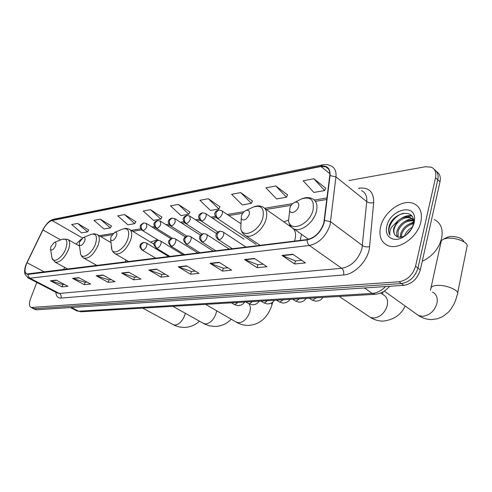 <?xml version="1.0" encoding="UTF-8"?>
<svg xmlns="http://www.w3.org/2000/svg" width="492" height="492" viewBox="0 0 492 492"><rect width="100%" height="100%" fill="white"/><g stroke="black" fill="none" stroke-linecap="round" stroke-linejoin="round"><path stroke-width="0.74" d="M163.504 253.386L163.664 252.63M157.452 239.702L150.527 242.113M300.231 240.403L301.528 234.284M288.447 220.213L283.632 221.837M79.384 245.416L79.126 245.852M35.196 309.493L36.611 309.812L403.852 285.342C412.019 283.927 417.511 278.786 420.316 269.917L440.014 181.782C440.93 177.034 439.793 173.651 436.613 171.628M36.808 282.42L30.522 298.798C28.911 303.435 29.12 306.332 31.15 307.494L399.018 281.768C407.198 280.317 412.702 275.139 415.543 266.233L435.531 177.741L437.782 179.764C438.698 175.011 437.566 171.622 434.381 169.605C437.566 171.622 438.698 175.011 437.782 179.764L417.936 268.078L437.782 179.764L440.014 181.782M399.018 281.768L401.441 283.564C409.615 282.125 415.113 276.965 417.936 268.078C415.113 276.965 409.615 282.125 401.441 283.564L34.415 308.724L401.441 283.564L403.852 285.342M33.001 308.404L34.415 308.724L33.001 308.404M420.894 221.757C422.554 212.882 420.254 206.861 414.006 203.713C402.874 198.245 383.803 211.763 380.587 226.892C378.699 235.908 381.005 242.082 387.505 245.41C398.292 250.834 417.874 237.249 420.894 221.757C422.554 212.882 420.254 206.861 414.006 203.713C402.874 198.245 383.803 211.763 380.587 226.892C378.699 235.908 381.005 242.082 387.505 245.41C398.292 250.834 417.874 237.249 420.894 221.757M323.773 223.079C320.544 232.206 315.04 237.691 307.26 239.536L26.796 273.983C24.354 272.42 24.434 268.675 27.035 262.753L42.952 229.936C45.707 224.678 48.751 221.535 52.078 220.508L320.901 166.511L325.79 166.837C328.847 168.252 330.163 171.204 329.732 175.693L323.773 223.079M324.093 223.03L330.058 175.57C330.396 168.516 327.377 165.38 320.999 166.167L52.177 220.262C48.763 221.314 45.645 224.537 42.822 229.924L26.912 262.728C23.856 270.04 24.219 273.921 28.007 274.376L307.156 239.905C315.132 238.017 320.778 232.396 324.093 223.03M64.415 284.419L62.822 284.585L50.405 280.778L62.035 286.879L67.97 286.295L56.291 280.132L50.405 280.778M62.896 284.573L62.035 286.879M87.053 282.119L85.104 282.316L72.521 278.355L84.316 284.683L90.651 284.062L78.812 277.666L72.521 278.355M85.177 282.31L84.316 284.683M111.272 279.653L108.929 279.893L96.18 275.766L108.135 282.34L114.919 281.67L102.92 275.028L96.18 275.766M109.003 279.88L108.135 282.34M137.243 277.008L134.457 277.291L121.542 272.992L133.658 279.825L140.94 279.112L128.787 272.199L121.542 272.992M134.531 277.285L133.658 279.825M301.602 260.28L295.397 260.914L281.971 255.422L294.622 263.976L305.446 262.913L292.783 254.241L281.971 255.422M295.477 260.908L294.622 263.976M263.159 264.192L257.845 264.733L244.463 259.53L257.058 267.679L266.99 266.701L254.376 258.448L244.463 259.53M257.919 264.727L257.058 267.679M227.839 267.789L223.294 268.251L209.992 263.306L222.501 271.08L231.646 270.176L219.112 262.304L209.992 263.306M223.368 268.245L222.501 271.08M195.281 271.104L191.4 271.498L178.215 266.787L190.601 274.216L199.057 273.386L186.634 265.865L178.215 266.787M191.48 271.492L190.601 274.216M165.171 274.167L161.874 274.505L148.818 270.003L161.075 277.125L168.91 276.356L156.61 269.149L148.818 270.003M161.948 274.493L161.075 277.125M435.531 177.741C436.496 172.618 435.156 169.119 431.502 167.249L425.642 166.702L349.056 180.509M135.823 221.683L124.513 214.561L117.742 215.84L127.932 224.838L134.74 223.651L135.878 221.578M111.463 225.982L100.288 219.143L93.954 220.336L104.015 229.001L110.38 227.894L111.518 225.883M88.646 230.01L77.619 223.429L71.684 224.549L81.604 232.907L87.576 231.867L88.701 229.918M219.979 206.818L208.325 198.713L199.918 200.299L210.453 210.459L218.885 208.989L220.035 206.708M252.445 201.087L240.705 192.587L231.621 194.309L242.248 204.924L251.35 203.337L252.501 200.97M287.568 194.881L275.772 185.958L265.926 187.821L276.621 198.934L286.485 197.218L287.623 194.764M325.686 188.147L313.871 178.756L303.158 180.779L313.896 192.44L324.615 190.576L325.741 188.024M161.905 217.077L150.466 209.653L143.209 211.025L153.522 220.379L160.81 219.106L161.96 216.972M178.325 204.383L170.527 205.859L180.958 215.601L188.787 214.235L189.937 212.027L178.325 204.383L188.787 214.235M208.325 198.713L218.885 208.989M240.705 192.587L251.35 203.337M275.772 185.958L286.485 197.218M313.871 178.756L324.615 190.576M150.466 209.653L160.81 219.106M124.513 214.561L134.74 223.651M100.288 219.143L110.38 227.894M77.619 223.429L87.576 231.867M422.247 261.289C432.308 256.51 438.778 248.811 441.662 238.183C443.255 229.094 440.789 222.864 434.258 219.512M404.381 236.369L404.399 236.301C405.795 232.261 408.526 229.174 412.603 227.04M406.017 235.176L411.595 228.854M400.371 237.236L400.783 233.417C403.096 227.427 407.345 223.922 413.532 222.888M401.232 237.126L401.687 234.143C403.772 228.608 407.683 225.139 413.415 223.737M397.628 236.916C396.54 235.182 396.374 233.048 397.13 230.508C400.543 222.759 405.937 219.377 413.311 220.361M398.219 237.089L398.046 231.234C401.195 223.86 406.374 220.416 413.581 220.908M411.564 228.909L413.225 224.684L413.6 221.535C413.815 207.852 393.133 212.79 389.24 225.896L389.031 226.664C388.268 229.985 388.575 232.796 389.953 235.108C389.443 232.808 389.953 230.207 391.491 227.292L397.591 221.105L393.858 227.901C393.182 230.957 393.643 233.399 395.242 235.225C393.821 233.485 393.526 231.178 394.369 228.306C396.257 221.492 405.586 215.465 411.244 218.38L414.43 221.486M397.591 221.105C401.835 217.267 406.084 216.111 410.334 217.624C412.296 218.534 413.581 220.213 414.196 222.661M414.209 222.612L414.627 218.737C414.787 202.864 389.978 209.912 386.841 226.099C384.006 236.32 392.997 242.968 402.825 237.304C408.692 233.841 412.487 228.94 414.209 222.612M395.242 235.225C397.444 237.679 400.586 237.9 404.676 235.889L402.825 237.304M389.953 235.108C385.728 228.731 393.987 215.25 403.797 213.233M404.676 217.157L411.786 215.939M411.65 223.171L413.569 222.452M401.017 218.565C404.399 216.252 407.886 215.256 411.478 215.582M404.412 221.689L408.631 219.438L413.139 218.491M407.757 224.795L413.594 221.947M411.066 227.888L412.726 226.781M446.957 237.372L450.069 236.461C456.951 236.357 461.564 237.98 463.894 241.332M457.658 292.888L467.271 245.379C466.324 241.375 454.688 237.267 447.08 238.269L443.495 239.106L441.33 240.711L440.967 242.384M289.886 207.981L289.696 210.404C290.225 214.795 297.309 211.788 298.589 206.578C299.191 202.815 297.832 201.437 294.505 202.44C292.279 203.583 290.735 205.435 289.886 207.981M241.449 215.803L241.246 218.399C243.565 221.406 246.228 220.121 249.235 214.549C249.911 211.025 248.78 209.684 245.846 210.533C243.786 211.578 242.322 213.337 241.449 215.803M294.487 241.117L294.911 239.764C296.19 234.801 295.624 231.068 293.226 228.565M290.034 225.145L288.822 225.527M292.02 227.661L264.862 208.467M110.946 236.88L110.663 239.678C112.293 241.547 114.242 240.317 116.512 235.982C117.305 233.067 116.69 231.867 114.673 232.378L110.946 236.88M159.513 250.975L159.433 250.071M79.599 241.947L79.292 244.745C80.768 246.387 82.564 245.182 84.685 241.123C85.491 238.349 84.981 237.187 83.154 237.63L79.599 241.947M125.257 262.076L125.989 260.022M50.879 246.584L50.547 249.364C51.888 250.822 53.56 249.647 55.547 245.834C56.359 243.183 55.934 242.058 54.274 242.445L50.879 246.584M95.097 265.815L95.534 264.696M76.438 310.661L78.671 311.196L372.235 293.435C376.94 293.054 381.386 290.76 385.562 286.559M364.449 287.968L372.235 293.435L375.156 294.296M420.316 269.917L415.543 266.233M36.611 309.812L32.208 307.635M389.547 286.295C385.679 291.092 380.783 293.767 374.873 294.308L81.162 311.774L78.671 311.196L71.42 307.494M70.368 307.562L77.029 310.962L81.457 311.756M358.637 188.264L359.283 188.153C369.031 187.218 373.828 192.034 373.674 202.612L369.59 246.627C368.742 259.665 355.07 274.462 343.601 274.966L60.983 298.084C61.537 296.055 61.002 294.505 59.372 293.435L341.712 268.306C351.429 266.356 358.176 259.819 361.94 248.7L366.755 201.615C367.137 196.136 365.396 192.464 361.534 190.613M60.983 298.084C57.878 298.189 56.162 296.245 55.824 292.254M57.109 292.918L59.372 293.435L29.926 278.195L27.706 277.709M320.999 166.167L322.844 164.808L325.335 164.549L328.305 164.869L330.993 165.878C334.806 167.649 336.46 171.321 335.95 176.905L330.052 224.949C326.024 236.381 319.136 243.22 309.388 245.471C307.857 244.229 307.113 242.371 307.156 239.905M324.603 220.428L330.667 221.769L362.487 245.594C364.547 246.879 366.915 247.224 369.59 246.627M52.177 220.262L53.929 219.204L322.555 164.869M373.674 202.612C371.06 203.276 368.754 202.95 366.755 201.615L335.95 176.905L330.058 175.57M28.007 274.376L28.413 276.621L29.926 278.195L309.388 245.471L341.712 268.306C343.49 269.88 344.117 272.101 343.601 274.966M359.123 188.664L359.283 188.153M52.078 220.508L82.478 238.005M81.377 238.995L76.032 244.1M42.952 229.936L60.651 239.905M27.035 262.753L44.637 272.064M64.643 267.34L63.511 269.727M320.901 166.511L329.837 173.658M327.026 197.925L314.37 200.023M292.709 203.62L264.678 208.264M244.118 211.677L227.23 214.475M215.348 216.449L211.013 217.169M199.266 219.118L195.41 219.758M183.805 221.683L180.398 222.249M168.922 224.149L165.933 224.647M154.593 226.529L151.997 226.953M140.78 228.817L131.241 230.397M113.197 233.392L99.2 235.717M149.26 270.206L156.979 269.364M178.664 266.996L187.003 266.086M210.447 263.527L219.487 262.543M244.918 259.764L254.751 258.694M282.433 255.668L293.164 254.499M121.985 273.183L129.15 272.402M96.61 275.957L103.277 275.225M72.951 278.54L79.163 277.857M50.83 280.95L56.641 280.317M432.542 292.07C436.41 294.154 437.892 297.869 436.988 303.195C434.608 310.938 429.823 315.323 422.64 316.344L418.538 315.569L416.115 313.834M430.844 288.982L431.17 287.457C432.044 286.326 433.962 285.649 436.933 285.434C446.465 284.573 460.647 290.901 457.332 294.468L455.524 300.575L453.87 304.351L450.715 309.45L448.169 312.395L442.72 316.59L437.474 318.767L431.847 319.56C427.136 319.579 422.696 318.244 418.538 315.569L384.313 291.098M289.425 212.759L288.515 220.625C289.849 232.759 309.536 224.795 313.017 210.287C314.566 199.924 310.753 196.148 301.59 198.946L300.587 199.438M289.905 224.051C290.624 226.468 292.033 228.122 294.13 229.014C300.944 232.316 313.675 222.556 316.325 211.775C317.869 205.17 316.553 200.828 312.371 198.75C309.105 197.138 305.507 197.2 301.59 198.946L294.505 202.44M380.734 292.986L383.305 294.813C386.915 296.756 388.225 300.335 387.235 305.55C384.849 312.93 380.39 317.1 373.852 318.066L370.371 317.42L368.447 316.128M241.062 222.372L240.779 228.491C242.316 239.081 259.333 231.295 262.808 218.067C264.573 208.356 261.406 204.684 253.306 207.058L252.79 207.298M243.657 234.21L245.865 235.773C251.879 238.669 263.275 229.536 265.988 219.463C267.63 213.03 266.535 208.854 262.703 206.929C259.85 205.527 256.713 205.57 253.306 207.058L245.846 210.533M248.927 303.767C250.453 305.753 250.736 308.521 249.782 312.063C247.445 318.435 243.823 322.02 238.909 322.826L235.871 321.916M271.443 302.974L271.953 305.065C267.519 317.949 259.61 324.732 248.239 325.409C244.235 325.433 240.422 324.449 236.793 322.451L205.607 304.376M111.389 246.406L111.672 249.038C113.215 256.074 124.519 249.167 127.815 238.983C129.937 230.945 128.197 227.648 122.606 229.081L125.952 228.362L129.039 229.063C131.936 230.582 132.465 234.278 130.632 240.139C126.272 249.844 121.21 254.438 115.435 253.921L113.314 252.304L111.948 249.948L110.663 239.678M114.451 253.343L128.787 261.639M216.578 310.735L216 313.668C213.694 319.788 210.268 323.226 205.718 323.994L203.11 323.25M80.27 251.787L80.559 253.854C82.029 260.163 92.232 253.528 95.454 243.995C97.619 236.351 96.161 233.153 91.1 234.407L94.138 233.768L96.955 234.401C99.636 235.828 100.042 239.395 98.172 245.102C93.984 254.296 89.273 258.687 84.034 258.269L82.09 256.812L80.676 254.272L79.292 244.745M83.246 257.82L97.096 265.569M185.263 313.25L184.789 315.144C182.514 321.036 179.26 324.345 175.035 325.077L172.784 324.462M51.746 256.596L52.017 258.226C53.407 263.915 62.681 257.544 65.83 248.589C68.019 241.289 66.801 238.196 62.195 239.297L54.274 242.445M54.606 261.898L55.245 262.248C60.024 262.58 64.427 258.374 68.462 249.641C70.344 244.087 70.049 240.643 67.57 239.297L62.349 239.235M219.229 239.69C221.148 239.192 222.587 237.704 223.54 235.225C224.032 233.423 223.755 232.255 222.722 231.732L219.955 231.148L217.353 233.602C216.775 236.178 217.403 238.208 219.229 239.69L218.276 239.592C214.641 235.816 216.308 235.311 216.197 234.247C215.933 233.392 217.107 232.372 219.727 231.178M311.645 299.769L312.82 300.225L316.215 297.795M217.772 239.253L232.445 248.798M202.729 241.947C204.58 241.467 205.976 240.01 206.923 237.575C207.421 235.791 207.169 234.647 206.166 234.137L203.473 233.577L200.871 235.988C200.293 238.509 200.914 240.502 202.729 241.947L201.843 241.861C198.264 238.19 199.893 237.605 199.777 236.634C199.518 235.791 200.674 234.776 203.245 233.608M295.009 300.766L296.098 301.178L299.394 298.798M201.382 241.56L215.939 250.846M186.88 244.118C188.664 243.651 190.023 242.224 190.964 239.838C191.468 238.073 191.234 236.941 190.269 236.443L187.637 235.902L185.041 238.276C184.457 240.754 185.072 242.704 186.88 244.118L186.044 244.032C183.694 241.086 182.999 239.426 183.959 239.063C183.817 237.987 184.967 236.947 187.403 235.939M278.964 301.719L279.979 302.094L283.183 299.763M185.625 243.768L200.072 252.814M171.64 246.203C173.356 245.748 174.678 244.352 175.613 242.009C176.124 240.268 175.915 239.155 174.974 238.669L172.403 238.146L169.82 240.477C169.236 242.907 169.845 244.819 171.64 246.203L170.853 246.129C167.311 241.99 167.588 240.791 172.175 238.177M263.478 302.642L264.419 302.98L267.537 300.692M170.472 245.889L184.801 254.702M156.979 248.214C158.633 247.771 159.918 246.4 160.847 244.1C161.364 242.378 161.167 241.277 160.263 240.809L157.748 240.299L155.171 242.593C154.586 244.985 155.189 246.855 156.979 248.214L156.235 248.14C152.741 243.915 152.969 243.023 157.52 240.336M248.528 303.527L249.401 303.841L252.433 301.59M155.89 247.925L170.097 256.523M142.852 250.145C144.451 249.715 145.712 248.368 146.628 246.111C147.151 244.407 146.973 243.325 146.093 242.87L143.633 242.378L141.063 244.635C140.478 246.978 141.075 248.817 142.852 250.145L142.157 250.077C138.664 246.48 140.343 246.166 140.183 245.207C139.869 244.512 140.94 243.577 143.406 242.408M234.075 304.382L234.893 304.665L237.845 302.457M141.844 249.887L155.933 258.282M218.011 218.313C219.893 217.784 221.302 216.308 222.236 213.897C222.716 212.175 222.464 211.068 221.486 210.57L218.626 209.986L216.172 212.316C215.607 214.826 216.222 216.824 218.011 218.313L217.04 218.233C214.715 215.232 214.038 213.54 214.998 213.165C215.047 211.88 216.172 210.834 218.387 210.023M216.542 217.888L256.086 244.383M201.855 220.951C203.67 220.434 205.041 218.989 205.97 216.621C206.449 214.924 206.222 213.829 205.275 213.343L202.483 212.778L200.035 215.072C199.469 217.532 200.072 219.493 201.855 220.951L200.945 220.871C198.651 217.919 197.975 216.265 198.916 215.908C198.934 214.672 200.041 213.645 202.243 212.821M200.49 220.57L217.839 231.972M186.327 223.479C188.073 222.981 189.408 221.566 190.324 219.241L189.691 216.013L186.96 215.465L184.518 217.722C183.947 220.139 184.549 222.058 186.327 223.479L185.466 223.411C183.196 220.502 182.526 218.885 183.454 218.546C183.356 217.495 184.445 216.48 186.72 215.502M185.053 223.134L201.948 234.038M171.376 225.92C173.061 225.428 174.359 224.044 175.275 221.763L174.691 218.577L172.022 218.048L169.586 220.275C169.014 222.642 169.611 224.524 171.376 225.92L170.57 225.853C168.325 222.987 167.661 221.4 168.578 221.086C168.455 220.078 169.519 219.075 171.782 218.091M170.189 225.607L186.745 236.105M156.985 228.263C158.608 227.79 159.875 226.437 160.786 224.192L160.251 221.049L157.637 220.539L155.214 222.728C154.636 225.053 155.226 226.904 156.985 228.263L156.222 228.202C154.002 225.379 153.344 223.823 154.248 223.528C154.113 222.55 155.158 221.566 157.397 220.576M155.878 227.98L172.218 238.171M143.117 230.527C144.685 230.065 145.921 228.737 146.825 226.529L146.333 223.429L143.775 222.938L141.358 225.09C140.786 227.378 141.37 229.192 143.117 230.527L142.397 230.465C138.978 226.461 139.421 225.477 143.541 222.974M142.077 230.268L158.393 240.28M35.553 309.665L31.15 307.494M57.177 292.955L28.302 278.023L25.166 274.622C24.09 271.307 24.655 267.353 26.851 262.759L42.755 229.967C46.316 223.442 49.052 221.689 49.243 221.523C49.95 220.767 51.426 220.01 53.671 219.26M325.79 166.837L328.435 168.965M326.842 199.463L315.723 201.29M291.178 205.324L266.209 209.426M242.697 213.288L228.829 215.564M216.24 217.63L212.599 218.227M200.146 220.275L196.997 220.791M184.666 222.815L181.972 223.257M169.771 225.262L167.501 225.637M155.429 227.618L153.559 227.925M141.604 229.887L132.785 231.338M112.059 234.745L100.719 236.603M79.353 245.2L78.966 245.76M411.244 218.38L410.334 217.624M413.6 221.535L414.627 218.737M447.609 237.046L443.495 239.106M430.42 290.464L441.33 240.711M289.696 210.404L288.515 220.625C289.068 224.469 290.938 227.261 294.13 229.014L308.564 239.297M339.209 296.43L370.371 317.42C374.387 319.898 378.649 321.128 383.163 321.116C393.864 319.8 401.177 314.751 405.113 305.969M241.246 218.399L240.779 228.491C241.369 231.837 243.066 234.266 245.865 235.773L260.151 245.367M382.352 294.136L383.237 291.762M154.051 244.253L130.048 229.678M114.673 232.378L122.606 229.081M272.144 304.394L272.82 301.996M172.889 306.319L204.611 324.062L209.291 325.796L214.986 326.467C221.185 326.313 226.603 323.902 231.24 319.234M110.983 242.618L97.779 234.881M83.154 237.63L91.1 234.407M142.698 308.115L174.869 325.507L179.469 326.989L184.229 327.451C190.01 327.278 195.078 325.194 199.438 321.196M50.547 249.364L52.017 258.226L55.245 262.248L68.013 269.167M79.47 246.043L68.24 239.678M322.9 297.402C321.221 299.468 320.987 300.569 315.649 301.239L312.113 300.071L309.247 298.213M246.031 247.119L223.214 232.058M306.129 298.398C304.511 300.883 302.106 302.143 298.915 302.168L295.434 301.036L292.562 299.204M229.407 249.18L206.622 234.426M289.948 299.357C288.417 301.762 286.024 302.998 282.771 303.066L279.358 301.965L276.473 300.157M213.417 251.16L190.681 236.707M274.339 300.286C272.863 302.623 270.477 303.841 267.193 303.933L263.835 302.863L260.951 301.079M198.03 253.066L175.355 238.903M259.266 301.184C257.427 303.693 255.053 304.892 252.156 304.769L248.854 303.724L245.963 301.971M183.215 254.899L160.607 241.018M244.696 302.051C242.863 304.53 240.502 305.704 237.624 305.581L234.377 304.56L231.486 302.832M168.934 256.67L146.413 243.06M240.785 223.694L221.972 210.902M244.001 239.167L205.718 213.639M216.486 233.552L190.097 216.277M200.539 235.194L175.066 218.817M185.33 236.904L160.589 221.265M170.81 238.657L146.647 223.626"/></g></svg>
